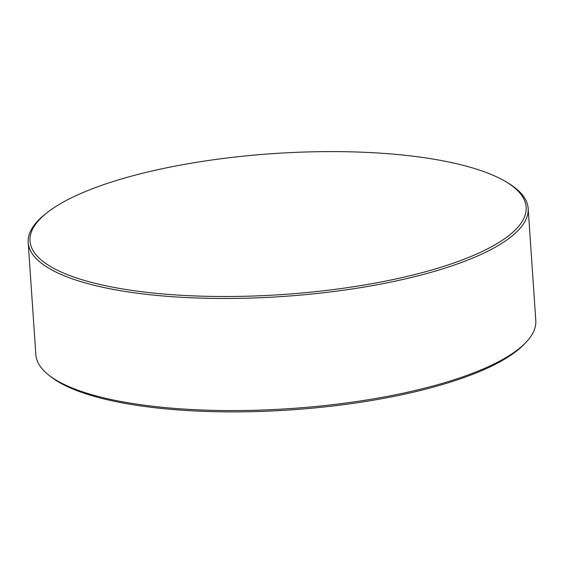 <?xml version="1.0" encoding="UTF-8"?>
<svg xmlns="http://www.w3.org/2000/svg" width="564" height="564" viewBox="0 0 564 564"><rect width="100%" height="100%" fill="white"/><g stroke="black" fill="none" stroke-linecap="round" stroke-linejoin="round"><path stroke-width="0.85" d="M438.263 268.062A248.646 70.62 -3.9 0 0 505.288 181.382A248.646 70.62 -3.9 0 0 467.57 166.493A248.646 70.62 -3.9 0 0 117.904 180.043A248.646 70.62 -3.9 0 0 47.186 212.607A248.646 70.62 -3.9 0 0 88.597 281.612A248.646 70.62 -3.9 0 0 438.263 268.062M505.288 181.382L507.128 182.461A250.557 71.163 176.1 0 1 528.158 208.419A250.557 71.163 176.1 0 1 439.589 269.811A250.557 71.163 176.1 0 1 175.129 296.897A250.557 71.163 176.1 0 1 28.2 242.506A250.557 71.163 176.1 0 1 45.508 213.932L47.186 212.607M28.2 242.506L35.842 354.608A250.557 71.163 -3.9 0 0 48.497 374.87A250.557 71.163 -3.9 0 0 447.231 381.913A250.557 71.163 -3.9 0 0 526.015 342.32A250.557 71.163 -3.9 0 0 535.8 320.521L528.158 208.419M526.015 342.32L524.252 344.167A248.583 70.606 176.1 0 1 446.089 383.449A248.583 70.606 176.1 0 1 50.492 376.463L48.497 374.87"/></g></svg>
